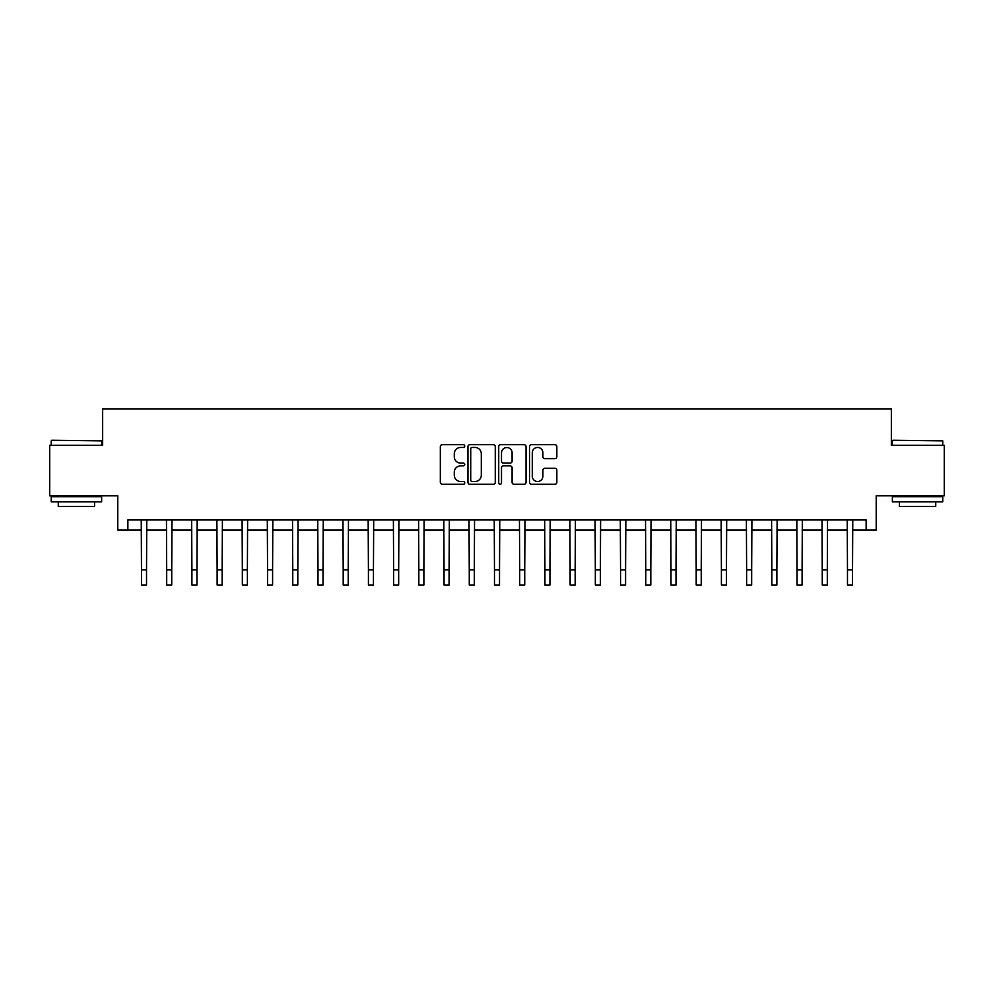 <?xml version="1.0" encoding="UTF-8"?>
<svg xmlns="http://www.w3.org/2000/svg" width="994" height="994" viewBox="0 0 994 994"><rect width="100%" height="100%" fill="white"/><g stroke="black" fill="none" stroke-linecap="round" stroke-linejoin="round"><path stroke-width="1.49" d="M464.732 446.058A1.392 1.392 0 0 0 463.341 444.678L442.305 444.678A1.976 1.976 0 0 0 440.33 446.654L440.33 482.289A1.976 1.976 0 0 0 442.305 484.277L463.341 484.277A1.392 1.392 0 0 0 464.732 482.885A1.392 1.392 0 0 0 463.341 481.506L460.62 481.506A6.337 6.337 0 0 1 454.283 475.169L454.283 472.2A6.337 6.337 0 0 1 460.62 465.863L463.341 465.863A1.392 1.392 0 0 0 464.732 464.471A1.392 1.392 0 0 0 463.341 463.092L460.62 463.092A6.337 6.337 0 0 1 454.283 456.755L454.283 453.786A6.337 6.337 0 0 1 460.62 447.449L463.341 447.449A1.392 1.392 0 0 0 464.732 446.058M554.863 458.632A1.976 1.976 0 0 0 556.839 456.656L556.839 446.654A1.976 1.976 0 0 0 554.863 444.678L531.504 444.678A1.976 1.976 0 0 0 529.516 446.654L529.516 482.289A1.976 1.976 0 0 0 531.504 484.277L554.863 484.277A1.976 1.976 0 0 0 556.839 482.289L556.839 470.212A1.976 1.976 0 0 0 554.863 468.236L544.861 468.236A1.976 1.976 0 0 0 542.886 470.212L542.886 476.201A5.293 5.293 0 0 1 537.592 481.506A5.293 5.293 0 0 1 532.287 476.201L532.287 452.742A5.293 5.293 0 0 1 537.592 447.449A5.293 5.293 0 0 1 542.886 452.742L542.886 456.656A1.976 1.976 0 0 0 544.861 458.632L554.863 458.632M127.866 530.026L127.866 519.949L866.134 519.949L866.134 530.026L876.223 530.026L876.223 495.745L944.3 495.745L944.3 445.312L891.345 445.312L891.345 409.006L102.655 409.006L102.655 445.312L49.7 445.312L49.7 495.745L117.777 495.745L117.777 530.026L141.483 530.026M495.273 446.654A1.976 1.976 0 0 0 493.285 444.678L469.926 444.678A1.976 1.976 0 0 0 467.95 446.654L467.95 482.289A1.976 1.976 0 0 0 469.926 484.277L493.285 484.277A1.976 1.976 0 0 0 495.273 482.289L495.273 446.654M500.715 444.678L524.074 444.678A1.976 1.976 0 0 1 526.05 446.654L526.05 482.289A1.976 1.976 0 0 1 524.074 484.277L514.072 484.277A1.976 1.976 0 0 1 512.096 482.289L512.096 467.839A1.976 1.976 0 0 0 510.121 465.863L503.486 465.863A1.976 1.976 0 0 0 501.51 467.839L501.51 482.885A1.392 1.392 0 0 1 500.119 484.277A1.392 1.392 0 0 1 498.727 482.885L498.727 446.654A1.976 1.976 0 0 1 500.715 444.678M146.528 530.026L166.694 530.026M171.738 530.026L191.904 530.026M196.949 530.026L217.127 530.026M222.159 530.026L242.337 530.026M247.382 530.026L267.548 530.026M272.592 530.026L292.77 530.026M297.802 530.026L317.981 530.026M323.025 530.026L343.191 530.026M348.235 530.026L368.414 530.026M373.446 530.026L393.624 530.026M398.669 530.026L418.834 530.026M423.879 530.026L444.045 530.026M449.089 530.026L469.267 530.026M474.312 530.026L494.478 530.026M499.522 530.026L519.688 530.026M524.733 530.026L544.911 530.026M549.955 530.026L570.121 530.026M575.166 530.026L595.331 530.026M600.376 530.026L620.554 530.026M625.586 530.026L645.765 530.026M650.809 530.026L670.975 530.026M676.019 530.026L696.198 530.026M701.23 530.026L721.408 530.026M726.452 530.026L746.618 530.026M751.663 530.026L771.841 530.026M776.873 530.026L797.051 530.026M802.096 530.026L822.262 530.026M827.306 530.026L847.472 530.026M852.517 530.026L866.134 530.026M472.1 447.449A1.392 1.392 0 0 0 470.721 448.828L470.721 480.114A1.392 1.392 0 0 0 472.1 481.506L474.97 481.506A6.337 6.337 0 0 0 481.307 475.169L481.307 453.786A6.337 6.337 0 0 0 474.97 447.449L472.1 447.449M512.096 452.842A5.293 5.293 0 0 0 506.803 447.548A5.293 5.293 0 0 0 501.51 452.842L501.51 461.104A1.976 1.976 0 0 0 503.486 463.092L510.121 463.092A1.976 1.976 0 0 0 512.096 461.104L512.096 452.842M141.235 519.949L141.483 569.873L146.528 569.873L146.764 519.949M141.483 569.873L141.483 584.994L146.528 584.994L146.528 569.873M166.458 519.949L166.694 569.873L171.738 569.873L171.974 519.949M166.694 569.873L166.694 584.994L171.738 584.994L171.738 569.873M191.668 519.949L191.904 569.873L196.949 569.873L197.185 519.949M191.904 569.873L191.904 584.994L196.949 584.994L196.949 569.873M216.878 519.949L217.127 569.873L222.159 569.873L222.407 519.949M217.127 569.873L217.127 584.994L222.159 584.994L222.159 569.873M242.101 519.949L242.337 569.873L247.382 569.873L247.618 519.949M242.337 569.873L242.337 584.994L247.382 584.994L247.382 569.873M51.812 440.267L101.636 440.876L51.812 440.267M76.426 501.796L51.216 501.796L51.216 496.751L101.636 496.751L101.636 501.796L76.426 501.796M94.579 501.796L94.579 506.431L58.273 506.431L58.273 501.796M892.96 440.267L942.784 440.876L892.96 440.267M917.574 501.796L892.364 501.796L892.364 496.751L942.784 496.751L942.784 501.796L917.574 501.796M935.727 501.796L935.727 506.431L899.421 506.431L899.421 501.796M267.311 519.949L267.548 569.873L272.592 569.873L272.828 519.949M267.548 569.873L267.548 584.994L272.592 584.994L272.592 569.873M292.522 519.949L292.77 569.873L297.802 569.873L298.051 519.949M292.77 569.873L292.77 584.994L297.802 584.994L297.802 569.873M317.745 519.949L317.981 569.873L323.025 569.873L323.261 519.949M317.981 569.873L317.981 584.994L323.025 584.994L323.025 569.873M342.955 519.949L343.191 569.873L348.235 569.873L348.472 519.949M343.191 569.873L343.191 584.994L348.235 584.994L348.235 569.873M368.165 519.949L368.414 569.873L373.446 569.873L373.694 519.949M368.414 569.873L368.414 584.994L373.446 584.994L373.446 569.873M393.388 519.949L393.624 569.873L398.669 569.873L398.905 519.949M393.624 569.873L393.624 584.994L398.669 584.994L398.669 569.873M418.598 519.949L418.834 569.873L423.879 569.873L424.115 519.949M418.834 569.873L418.834 584.994L423.879 584.994L423.879 569.873M443.809 519.949L444.045 569.873L449.089 569.873L449.338 519.949M444.045 569.873L444.045 584.994L449.089 584.994L449.089 569.873M469.019 519.949L469.267 569.873L474.312 569.873L474.548 519.949M469.267 569.873L469.267 584.994L474.312 584.994L474.312 569.873M494.242 519.949L494.478 569.873L499.522 569.873L499.758 519.949M494.478 569.873L494.478 584.994L499.522 584.994L499.522 569.873M519.452 519.949L519.688 569.873L524.733 569.873L524.981 519.949M519.688 569.873L519.688 584.994L524.733 584.994L524.733 569.873M544.662 519.949L544.911 569.873L549.955 569.873L550.191 519.949M544.911 569.873L544.911 584.994L549.955 584.994L549.955 569.873M569.885 519.949L570.121 569.873L575.166 569.873L575.402 519.949M570.121 569.873L570.121 584.994L575.166 584.994L575.166 569.873M595.095 519.949L595.331 569.873L600.376 569.873L600.612 519.949M595.331 569.873L595.331 584.994L600.376 584.994L600.376 569.873M620.306 519.949L620.554 569.873L625.586 569.873L625.835 519.949M620.554 569.873L620.554 584.994L625.586 584.994L625.586 569.873M645.528 519.949L645.765 569.873L650.809 569.873L651.045 519.949M645.765 569.873L645.765 584.994L650.809 584.994L650.809 569.873M670.739 519.949L670.975 569.873L676.019 569.873L676.255 519.949M670.975 569.873L670.975 584.994L676.019 584.994L676.019 569.873M695.949 519.949L696.198 569.873L701.23 569.873L701.478 519.949M696.198 569.873L696.198 584.994L701.23 584.994L701.23 569.873M721.172 519.949L721.408 569.873L726.452 569.873L726.689 519.949M721.408 569.873L721.408 584.994L726.452 584.994L726.452 569.873M746.382 519.949L746.618 569.873L751.663 569.873L751.899 519.949M746.618 569.873L746.618 584.994L751.663 584.994L751.663 569.873M771.592 519.949L771.841 569.873L776.873 569.873L777.122 519.949M771.841 569.873L771.841 584.994L776.873 584.994L776.873 569.873M796.815 519.949L797.051 569.873L802.096 569.873L802.332 519.949M797.051 569.873L797.051 584.994L802.096 584.994L802.096 569.873M822.026 519.949L822.262 569.873L827.306 569.873L827.542 519.949M822.262 569.873L822.262 584.994L827.306 584.994L827.306 569.873M847.236 519.949L847.472 569.873L852.517 569.873L852.765 519.949M847.472 569.873L847.472 584.994L852.517 584.994L852.517 569.873M51.216 445.312L51.216 440.876M62.709 496.751L62.709 495.745M90.143 496.751L90.143 495.745M101.636 445.312L101.636 440.876M892.364 445.312L892.364 440.876M903.857 496.751L903.857 495.745M931.291 496.751L931.291 495.745M942.784 445.312L942.784 440.876"/></g></svg>
